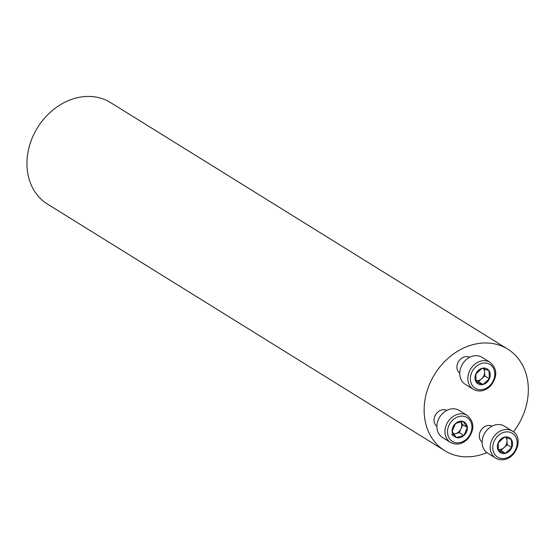 <?xml version="1.0" encoding="UTF-8"?>
<svg xmlns="http://www.w3.org/2000/svg" width="556" height="556" viewBox="0 0 556 556"><rect width="100%" height="100%" fill="white"/><g stroke="black" fill="none" stroke-linecap="round" stroke-linejoin="round"><path stroke-width="0.83" d="M436.898 426.292A9.341 7.638 -58.2 0 1 434.91 416.069A9.341 7.638 -58.2 0 1 445.856 410.057A9.341 7.638 -58.2 0 1 446.732 410.439M486.882 452.647A59.756 48.831 -58.2 0 1 444.724 450.673A59.756 48.831 -58.2 0 1 432.061 378.858A59.756 48.831 -58.2 0 1 499.747 345.318A59.756 48.831 -58.2 0 1 507.753 349.133A59.756 48.831 -58.2 0 1 513.424 431.845M459.77 373.187A9.341 7.638 -58.2 0 1 458.276 361.963A9.341 7.638 -58.2 0 1 468.729 356.952A9.341 7.638 -58.2 0 1 469.605 357.334M482.135 442.02A9.341 7.638 -58.2 0 1 480.641 430.796A9.341 7.638 -58.2 0 1 491.094 425.785A9.341 7.638 -58.2 0 1 491.97 426.167M507.753 349.133L110.561 102.582A59.756 48.831 121.8 0 0 102.554 98.766A59.756 48.831 121.8 0 0 34.875 132.307A59.756 48.831 121.8 0 0 47.531 204.128L444.724 450.673M482.177 368.267A8.757 7.152 121.8 0 0 475.79 374.007A8.757 7.152 121.8 0 0 476.214 382.118A8.757 7.152 121.8 0 0 483.025 384.488A8.757 7.152 121.8 0 0 489.412 378.747A8.757 7.152 121.8 0 0 488.988 370.637A8.757 7.152 121.8 0 0 482.177 368.267L475.79 374.007L476.214 382.118L483.025 384.488L489.412 378.747L488.988 370.637L482.177 368.267M490.058 362.317L481.989 357.306A15.881 12.983 121.8 0 0 479.863 356.292A15.881 12.983 121.8 0 0 461.869 365.202A15.881 12.983 121.8 0 0 465.233 384.293L473.309 389.304A15.881 12.983 -58.2 0 1 469.945 370.213A15.881 12.983 -58.2 0 1 487.932 361.303A15.881 12.983 -58.2 0 1 490.058 362.317C497.398 368.816 497.599 376.662 490.677 385.857C485.061 391.229 479.265 392.376 473.309 389.304M475.971 380.693A7.582 6.192 121.8 0 0 481.642 378.775L478.445 381.645L475.985 380.79M484.478 368.989L484.839 375.905L481.642 378.775A7.582 6.192 121.8 0 0 484.623 371.853A7.582 6.192 121.8 0 0 483.664 368.718M484.839 375.905L489.412 378.747M478.445 381.645L483.025 384.488M452.104 431.435A8.757 7.152 121.8 0 0 456.281 437.482A8.757 7.152 121.8 0 0 463.906 435.536A8.757 7.152 121.8 0 0 467.353 427.536A8.757 7.152 121.8 0 0 463.169 421.49A8.757 7.152 121.8 0 0 455.552 423.436A8.757 7.152 121.8 0 0 452.104 431.435L456.281 437.482L463.906 435.536L467.353 427.536L463.169 421.49L455.552 423.436L452.104 431.435M467.193 415.422L459.117 410.411A15.881 12.983 121.8 0 0 438.385 419.613A15.881 12.983 121.8 0 0 442.361 437.405L450.436 442.409A15.881 12.983 -58.2 0 1 446.454 424.617A15.881 12.983 -58.2 0 1 467.193 415.422C474.525 421.928 474.727 429.774 467.804 438.962C462.189 444.334 456.4 445.488 450.436 442.409M461.049 428.697L459.332 432.693L455.517 433.666A7.582 6.192 121.8 0 0 461.049 428.697A7.582 6.192 121.8 0 0 460.813 421.865L462.773 424.694L461.049 428.697M453.592 433.854A7.582 6.192 121.8 0 0 455.517 433.666L453.772 434.118M451.708 434.639L456.281 437.482M462.773 424.694L467.353 427.536M459.332 432.693L463.906 435.536M505.39 453.321A8.757 7.152 121.8 0 0 511.777 447.58A8.757 7.152 121.8 0 0 511.353 439.469A8.757 7.152 121.8 0 0 504.542 437.099A8.757 7.152 121.8 0 0 498.155 442.847A8.757 7.152 121.8 0 0 498.572 450.951A8.757 7.152 121.8 0 0 505.39 453.321L511.777 447.58L511.353 439.469L504.542 437.099L498.155 442.847L498.572 450.951L505.39 453.321L500.81 450.485L498.35 449.623M512.423 431.15L504.355 426.139A15.881 12.983 121.8 0 0 484.95 432.79A15.881 12.983 121.8 0 0 487.598 453.126L495.674 458.137A15.881 12.983 -58.2 0 1 493.019 437.801A15.881 12.983 -58.2 0 1 512.423 431.15C525.121 437.35 515.141 463.996 497.919 459.214L495.674 458.137A15.881 12.983 -58.2 0 0 497.801 459.152M506.843 437.822L506.989 440.686A7.582 6.192 121.8 0 0 506.023 437.558M498.336 449.526A7.582 6.192 121.8 0 0 504.007 447.608L500.81 450.485M506.989 440.686L507.197 444.737L504.007 447.608A7.582 6.192 121.8 0 0 506.989 440.686M507.197 444.737L511.777 447.58M488.112 363.575A14.018 11.454 121.8 0 0 470.397 379.498A14.018 11.454 121.8 0 0 489.287 386.059A14.018 11.454 121.8 0 0 488.112 363.575M448.824 425.694A14.018 11.454 121.8 0 0 460.403 442.465A14.018 11.454 121.8 0 0 469.952 420.294A14.018 11.454 121.8 0 0 448.824 425.694M499.448 458.012A14.018 11.454 121.8 0 0 517.163 442.096A14.018 11.454 121.8 0 0 498.28 435.529A14.018 11.454 121.8 0 0 499.448 458.012"/></g></svg>
